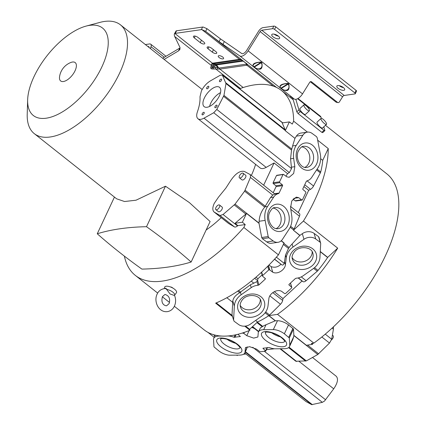 <?xml version="1.0" encoding="UTF-8"?>
<svg xmlns="http://www.w3.org/2000/svg" width="426" height="426" viewBox="0 0 426 426"><rect width="100%" height="100%" fill="white"/><g stroke="black" fill="none" stroke-linecap="round" stroke-linejoin="round"><path stroke-width="0.64" d="M282.986 298.557L302.018 281.022L303.078 281.677A4.335 2.05 -51.6 0 0 306.113 280.702L317.248 271.224A3.094 1.464 -51.6 0 0 318.02 270.43A80.674 38.122 -51.6 0 0 327.605 257.506A3.094 1.464 -51.6 0 0 327.695 257.363L337.696 248.15A117.848 55.689 128.4 0 1 277.523 314.377L268.912 315.618A3.094 1.464 -51.6 0 0 269.599 315.038L280.468 304.255A4.335 2.05 -51.6 0 0 282.214 301.805A4.335 2.05 -51.6 0 0 282.662 300.442L282.986 298.557L274.333 291.714M235.605 343.287A10.655 4.191 25.1 0 1 227.021 339.261M280.345 336.854A10.655 4.191 25.1 0 1 271.756 332.834M331.55 339.82A2.945 1.39 -51.6 0 0 333.377 336.183A2.945 1.39 -51.6 0 0 333.127 335.789L332.387 335.203M280.036 348.756L295.836 361.253L306.347 360.902L317.807 354.501L329.495 343.058L331.694 339.245L333.414 329.207L333.489 326.795M244.726 353.063L306.065 401.601L311.72 404.652L322.328 402.346L324.495 401.058L333.723 388.816C337.642 383.017 338.489 378.836 336.263 376.286L312.684 357.627M247.117 346.791L246.713 348.83L244.796 352.925A16.752 6.587 25.1 0 1 239.609 355.092L229.965 355.199A9.292 3.653 25.1 0 1 218.943 350.997L213.969 346.855L213.538 339.66A16.752 6.587 25.1 0 1 213.788 338.255A16.752 6.587 25.1 0 1 217.377 336.199A16.752 6.587 25.1 0 1 218.985 336.082L221.461 336.061M242.186 333.089L243.64 333.27A3.355 1.321 -154.9 0 0 243.848 333.436L246.766 335.683L253.71 338.122L257.884 336.982L258.252 332.871A16.752 6.587 25.1 0 1 258.502 331.875A16.752 6.587 25.1 0 1 262.091 329.82A16.752 6.587 25.1 0 1 263.689 329.703L273.332 329.602A9.292 3.653 25.1 0 1 284.355 333.798L289.329 337.946L289.76 345.135A16.752 6.587 25.1 0 1 289.51 346.54A16.752 6.587 25.1 0 1 284.307 348.713L275.446 348.798A11.033 4.34 25.1 0 1 269.253 347.536L262.911 348.255L265.707 351.051L260.451 351.801L259.658 351.53A3.355 1.321 -154.9 0 0 259.45 351.365L256.532 349.118L249.588 346.673L245.413 347.818L245.046 351.924A16.752 6.587 25.1 0 1 244.796 352.925M289.76 345.135L293.62 336.902L293.871 335.368L306.374 345.268L312.428 344.4L311.315 343.489L313.85 343.127L277.523 314.377M293.62 336.902L292.753 339.628M227.766 335.997L227.851 335.997A11.033 4.34 25.1 0 1 234.044 337.259L240.386 336.54L237.852 334.314M274.562 348.772L266.436 349.693M312.966 343.25L312.428 344.4M293.871 335.368L293.487 329.058L288.514 324.916L284.355 333.798M288.78 337.174L292.944 328.292M288.514 324.916A9.292 3.653 -154.9 0 0 277.496 320.719L275.244 320.815L268.785 315.703A3.094 1.464 -51.6 0 0 268.912 315.618L275.382 320.741M245.866 353.963L243.384 354.32M234.044 337.259L235.131 334.937M244.343 332.381L243.848 333.436M243.64 333.27L244.002 332.493M254.54 328.574L251.745 327.344M260.355 327.919L264.077 325.581L275.244 320.815M325.469 125.303L386.771 173.819A117.848 55.689 128.4 0 1 384.124 258.491A117.848 55.689 128.4 0 1 313.85 343.127M236.691 355.124L237.234 355.556L237.436 355.119M214.214 337.339L207.941 332.376M174.356 306.283L204.187 329.889A117.848 55.689 -51.6 0 0 249.902 330.262L244.726 326.167M245.211 224.577L242.383 222.218L235.083 223.267L237.83 225.636L245.211 224.577L243.848 227.479L278.45 254.86A117.848 55.689 -51.6 0 1 215.647 303.152L232.426 316.433M243.848 227.479A117.848 55.689 128.4 0 1 135.335 275.404A117.848 55.689 128.4 0 1 124.381 256.122M239.646 88.736A117.848 55.689 128.4 0 1 281.597 90.584A117.848 55.689 128.4 0 1 293.642 121.181L292.284 124.083L289.371 121.905L285.255 130.686L294.941 138.354L292.609 145.942L296.214 145.426L302.891 135.191A9.292 7.327 -98.2 0 1 307.396 132.14A9.292 7.327 -98.2 0 1 312.173 133.471L316.55 136.677L317.226 137.88L320.288 154.047A16.752 13.211 -98.2 0 1 317.871 167.956L311.731 177.338A11.033 8.701 -98.2 0 1 306.933 180.848L306.315 181.391L302.859 188.766A0.618 0.49 81.8 0 0 303.035 189.613L305.639 191.78A0.618 0.49 -98.2 0 1 305.815 192.632L302.449 199.821L295.958 200.752M320.65 158.696L322.722 160.341L328.238 148.562L317.663 140.191M307.476 132.129L293.642 121.181M328.238 148.562A117.848 55.689 128.4 0 1 314.777 200.066A117.848 55.689 128.4 0 1 303.44 221.041L293.445 230.248L299.915 235.376L302.316 233.677A9.292 7.764 163.7 0 1 314.111 233.4L315.762 239.023L320.214 242.272L318.563 236.648L314.111 233.4M337.696 248.15L303.44 221.041M169.985 286.799L171.753 287.252L173.371 288.391M322.711 132.348L321.838 132.353L324.016 130.351L300.25 111.543A1.55 0.431 -132.7 0 1 298.94 109.881L295.841 99.317M300.25 111.543L298.072 113.55L321.838 132.353M298.072 113.55L296.805 111.846A117.848 55.689 -51.6 0 0 295.383 107.219L292.891 98.725L293.28 98.363M255.595 320.464L257.538 322.003A80.674 38.122 -51.6 0 0 268.785 315.703A80.674 38.122 -51.6 0 1 257.538 322.003L249.62 329.298L249.902 330.262M213.49 334.676L214.928 335.816M260.27 299.51A10.655 8.909 -16.3 0 1 257.118 306.592A10.655 8.909 -16.3 0 1 240.221 305.389M312.183 251.681A10.655 8.909 -16.3 0 1 309.031 258.758A10.655 8.909 -16.3 0 1 292.135 257.56M320.214 242.272L320.698 243.368L319.958 257.341A16.752 13.999 -16.3 0 1 313.153 268.726L303.072 275.84A11.033 9.223 -16.3 0 1 296.251 278.183L295.351 278.561L289.094 284.323A0.618 0.517 163.7 0 0 289.073 285.058L291.645 287.209A0.618 0.517 -16.3 0 1 291.624 287.944L285.532 293.562L284.675 293.636A3.355 2.806 163.7 0 0 284.467 293.471L281.538 291.283C276.442 288.631 269.232 293.919 268.859 298.743L268.013 305.868A16.752 13.999 -16.3 0 1 261.292 316.433L250.323 324.191A9.292 7.764 -16.3 0 1 238.528 324.468L234.076 321.22L231.989 314.942L232.804 300.937C233.299 298.12 235.195 295.66 238.496 293.546L250.387 284.824L256.947 281.618L257.597 280.606L257.922 278.726L255.978 277.188M231.941 314.5L233.586 320.118L234.332 306.145A16.752 13.999 -16.3 0 1 239.284 296.251A16.752 13.999 -16.3 0 1 241.132 294.76L251.212 287.651A11.033 9.223 -16.3 0 1 258.034 285.303L258.939 284.93L265.19 279.168A0.618 0.517 163.7 0 0 265.212 278.434L262.645 276.282A0.618 0.517 -16.3 0 1 262.661 275.542L268.758 269.924L269.61 269.855A3.355 2.806 163.7 0 0 269.818 270.02L272.747 272.203C277.848 274.861 285.053 269.567 285.425 264.748L286.277 257.618A16.752 13.999 -16.3 0 1 291.16 248.534A16.752 13.999 -16.3 0 1 292.992 247.059L303.967 239.295A9.292 7.764 -16.3 0 1 315.762 239.023M274.498 259.242L281.943 264.945C282.8 265.339 283.567 264.818 284.233 263.385L285.516 255.03L288.482 248.454L290.378 245.855L299.915 235.376M278.327 36.066A4.335 1.704 -154.9 0 0 274.381 34.197A4.335 1.704 -154.9 0 0 271.761 34.607A4.335 1.704 -154.9 0 0 273.05 36.822A4.335 1.704 -154.9 0 0 276.996 38.697A4.335 1.704 -154.9 0 0 279.616 38.287A4.335 1.704 -154.9 0 0 278.327 36.066M278.455 36.167A4.335 1.704 25.1 0 1 274.259 34.245A4.335 1.704 25.1 0 1 274.131 34.144M343.409 87.575A4.335 1.704 -154.9 0 0 339.463 85.701A4.335 1.704 -154.9 0 0 336.844 86.111A4.335 1.704 -154.9 0 0 338.132 88.331A4.335 1.704 -154.9 0 0 342.078 90.206A4.335 1.704 -154.9 0 0 344.698 89.79A4.335 1.704 -154.9 0 0 343.409 87.575M343.537 87.676A4.335 1.704 25.1 0 1 339.341 85.754A4.335 1.704 25.1 0 1 339.218 85.653M222.718 57.036A2.945 1.156 -154.9 0 0 220.04 55.769A2.945 1.156 -154.9 0 0 218.261 56.046A2.945 1.156 -154.9 0 0 219.14 57.553A2.945 1.156 -154.9 0 0 221.813 58.82A2.945 1.156 -154.9 0 0 223.591 58.543A2.945 1.156 -154.9 0 0 222.718 57.036M273.22 208.112A10.655 8.403 -98.2 0 1 280.079 224.47A10.655 8.403 -98.2 0 1 276.165 228.608M301.896 146.895A10.655 8.403 -98.2 0 1 308.754 163.254A10.655 8.403 -98.2 0 1 304.84 167.391M174.633 295.101L174.607 295.569L170.054 293.972L166.38 289.057L165.293 288.546L164.122 288.631C160.767 289.35 158.429 291.187 157.114 294.137C153.472 301.427 158.589 312.727 167.429 311.63C170.602 311.055 172.935 309.223 174.431 306.124C175.927 302.7 175.986 299.174 174.601 295.548M174.601 295.138L176.412 292.774A6.539 2.572 -154.9 0 0 173.467 288.45A6.539 2.572 -154.9 0 0 166.092 286.24A6.539 2.572 -154.9 0 0 164.617 287.252L164.308 288.61M174.522 295.239A5.857 2.3 25.1 0 0 172.839 292.14A5.857 2.3 25.1 0 0 167.381 289.584L165.57 288.173L164.841 288.562M208.335 86.249A1.55 0.735 -51.6 0 0 206.951 87.373A1.55 0.735 -51.6 0 0 206.77 88.752A1.55 0.735 -51.6 0 0 207.127 88.826A1.55 0.735 -51.6 0 0 208.511 87.703A1.55 0.735 -51.6 0 0 208.692 86.324A1.55 0.735 -51.6 0 0 208.335 86.249M221.147 79.108A1.55 0.735 -51.6 0 0 219.763 80.232A1.55 0.735 -51.6 0 0 219.582 81.611A1.55 0.735 -51.6 0 0 219.938 81.686A1.55 0.735 -51.6 0 0 221.323 80.562A1.55 0.735 -51.6 0 0 221.504 79.183A1.55 0.735 -51.6 0 0 221.147 79.108M216.568 105.147A1.55 0.735 -51.6 0 0 215.183 106.271A1.55 0.735 -51.6 0 0 215.002 107.65A1.55 0.735 -51.6 0 0 215.359 107.73A1.55 0.735 -51.6 0 0 216.743 106.601A1.55 0.735 -51.6 0 0 216.925 105.222A1.55 0.735 -51.6 0 0 216.568 105.147M203.75 112.288A1.55 0.735 -51.6 0 0 202.371 113.412A1.55 0.735 -51.6 0 0 202.185 114.791A1.55 0.735 -51.6 0 0 202.542 114.866A1.55 0.735 -51.6 0 0 203.926 113.742A1.55 0.735 -51.6 0 0 204.113 112.363A1.55 0.735 -51.6 0 0 203.75 112.288M216.664 86.712A12.343 5.842 -51.6 0 0 205.63 95.674A12.343 5.842 -51.6 0 0 204.176 106.66A12.343 5.842 -51.6 0 0 207.031 107.261A12.343 5.842 -51.6 0 0 218.059 98.299A12.343 5.842 -51.6 0 0 219.518 87.314A12.343 5.842 -51.6 0 0 216.664 86.712M209.587 106.431A12.343 5.842 128.4 0 1 220.524 92.634M239.439 177.839L242.005 179.873A2.945 1.395 -51.6 0 0 242.687 180.017A2.945 1.395 -51.6 0 0 245.317 177.876A2.945 1.395 -51.6 0 0 245.658 175.256L243.092 173.222A2.945 1.395 128.4 0 1 242.745 175.842A2.945 1.395 128.4 0 1 240.12 177.983A2.945 1.395 128.4 0 1 239.439 177.839A2.945 1.395 128.4 0 1 239.785 175.219A2.945 1.395 128.4 0 1 242.415 173.078A2.945 1.395 128.4 0 1 243.092 173.222M215.865 209.64L218.431 211.674A2.945 1.395 -51.6 0 0 219.113 211.818A2.945 1.395 -51.6 0 0 221.744 209.677A2.945 1.395 -51.6 0 0 222.084 207.057L219.518 205.023A2.945 1.395 128.4 0 1 219.172 207.643A2.945 1.395 128.4 0 1 216.546 209.784A2.945 1.395 128.4 0 1 215.865 209.64A2.945 1.395 128.4 0 1 216.211 207.02A2.945 1.395 128.4 0 1 218.842 204.879A2.945 1.395 128.4 0 1 219.518 205.023M191.141 262.017A306.629 120.579 25.1 0 1 141.89 269.099A313.861 123.423 -154.9 0 1 118.588 251.601A313.861 123.423 -154.9 0 1 97.261 233.773A306.699 120.606 25.1 0 1 146.512 226.701A313.861 123.423 25.1 0 1 169.862 244.231A313.861 123.423 25.1 0 1 191.141 262.017L210.114 221.515L189.368 202.59L165.48 186.205L136.022 200.209L124.552 201.525L116.639 198.82L34.293 133.652A69.395 32.791 128.4 0 1 27.216 114.253L27.647 99.918A55.763 26.353 -51.6 0 0 56.072 115.206A55.763 26.353 -51.6 0 0 101.867 66.903A55.763 26.353 -51.6 0 0 86.063 26.103A55.763 26.353 -51.6 0 0 34 76.653A55.763 26.353 -51.6 0 0 27.647 99.918M97.261 233.773L114.445 197.084M86.063 26.103L99.918 22.392A69.395 32.791 128.4 0 1 120.42 24.82A69.395 32.791 128.4 0 1 119.584 73.165A69.395 32.791 128.4 0 1 34.293 133.652M288.471 96.02L285.18 93.416M321.034 118.439L317.093 122.065A4.026 1.124 47.3 0 0 317.04 122.826A4.026 1.124 47.3 0 0 319.718 126.522A4.026 1.124 47.3 0 0 322.551 127.992L326.486 124.36A4.026 1.124 -132.7 0 1 323.653 122.89A4.026 1.124 -132.7 0 1 320.975 119.195A4.026 1.124 -132.7 0 1 321.034 118.439A4.026 1.124 -132.7 0 1 323.867 119.908A4.026 1.124 -132.7 0 1 326.545 123.604A4.026 1.124 -132.7 0 1 326.486 124.36M303.903 104.881L299.968 108.513A4.026 1.124 47.3 0 0 299.909 109.269A4.026 1.124 47.3 0 0 302.588 112.965A4.026 1.124 47.3 0 0 305.426 114.434L309.361 110.808A4.026 1.124 -132.7 0 1 306.528 109.338A4.026 1.124 -132.7 0 1 303.85 105.643A4.026 1.124 -132.7 0 1 303.903 104.881A4.026 1.124 -132.7 0 1 306.741 106.356A4.026 1.124 -132.7 0 1 309.414 110.046A4.026 1.124 -132.7 0 1 309.361 110.808M200.002 96.771L201.397 90.972C203.585 86.595 206.562 83.246 210.327 80.924L220.167 75.285L222.351 75.051L225.982 83.549L223.964 95.392L216.802 109.439L213.73 112.746L203.995 118.167C201.381 119.578 199.368 119.77 197.952 118.742L260.137 167.956A12.301 5.81 -51.6 0 0 266.17 167.375L274.072 162.961L287.545 173.627L289.334 172.583L291.544 168.59L290.564 158.818L291.533 150.08L292.609 145.942M292.96 199.176L295.09 200.774L301.581 199.842L298.69 197.675L296.262 197.131L291.767 200.971L290.58 207.766L291.773 216.067A16.752 13.211 -98.2 0 1 289.201 229.018L282.529 239.252A9.292 7.327 -98.2 0 1 278.018 242.303A9.292 7.327 -98.2 0 1 273.242 240.978L268.865 237.772L268.188 236.563L265.126 220.396A16.752 13.211 -98.2 0 1 266.474 208.42A16.752 13.211 -98.2 0 1 267.549 206.488L273.684 197.105A11.033 8.701 -98.2 0 1 278.482 193.596L279.099 193.058L282.555 185.677A0.618 0.49 81.8 0 0 282.379 184.836L279.781 182.663A0.618 0.49 -98.2 0 1 279.6 181.811L282.97 174.623L283.625 174.436A3.355 2.647 81.8 0 0 283.833 174.601L286.73 176.769L289.158 177.312L293.652 173.473L294.835 166.678L293.647 158.376A16.752 13.211 -98.2 0 1 295.149 147.343A16.752 13.211 -98.2 0 1 296.214 145.426M268.865 237.772L262.373 238.704L261.697 237.495L259.013 223.32L259.109 221.264C259.354 216.829 260.765 212.702 263.348 208.873L264.876 206.871L267.549 206.488M214.225 203.415L218.421 197.243L225.849 188.111L230.557 180.8C235.402 173.563 240.024 170.448 244.412 171.454L250.371 174.676L250.44 177.424L244.599 191.189L235.056 204.139L223.054 214.512L220.029 215.503L214.081 211.994C212.366 210.38 212.414 207.521 214.225 203.415M206.136 229.997A69.395 32.791 -51.6 0 0 221.222 217.643M290.271 96.345L292.422 98.023M292.486 98.081L292.891 98.725M323.803 126.836L324.846 130.383A1.55 0.431 -132.7 0 1 324.825 130.675A1.55 0.431 -132.7 0 1 324.016 130.351M321.316 118.343L320.98 117.209A8.057 3.807 -51.6 0 0 320.293 116.133A8.057 3.807 -51.6 0 0 320.187 116.053M307.396 132.14L300.905 133.072A9.292 7.327 81.8 0 0 296.4 136.123L294.941 138.354M278.45 254.86L284.083 242.937L281.288 240.722M283.972 243.07L281.155 240.839M262.373 238.704L266.751 241.909A9.292 7.327 81.8 0 0 271.527 243.241L278.018 242.303M259.013 223.32L246.505 213.421L242.383 222.218M251.367 175.459A69.395 32.791 -51.6 0 0 255.611 164.372M237.83 225.636L237.5 225.918A4.335 2.05 -51.6 0 1 234.465 226.925L220.029 215.503M214.081 211.994L228.522 223.421A12.301 5.81 -51.6 0 0 228.842 223.639L234.465 226.925M274.072 162.961L263.657 185.188M266.751 241.909L273.242 240.978M235.083 223.267L245.839 214.086A3.094 1.464 -51.6 0 0 246.505 213.421M285.255 130.686A80.674 38.122 -51.6 0 0 285.276 130.473A3.094 1.464 -51.6 0 0 285.186 129.802L282.198 122.933L289.371 121.905M298.259 212.569L308.669 190.342L310.49 189.325A4.335 2.05 -51.6 0 0 313.563 186.013L320.357 172.892A3.094 1.464 -51.6 0 0 320.719 171.96A80.674 38.122 -51.6 0 0 322.722 160.341M299.808 235.503L293.445 230.248A80.674 38.122 -51.6 0 0 293.62 229.987A3.094 1.464 -51.6 0 0 294.047 229.236A3.094 1.464 -51.6 0 0 294.132 229.039L299.473 216.227A4.335 2.05 -51.6 0 0 299.403 213.479L290.457 206.397M303.892 186.561L308.669 190.342M302.449 199.821L301.789 200.007A3.355 2.647 81.8 0 0 301.581 199.842M162.663 58.25L180.107 47.877M210.907 66.834L212.537 66.962L213.085 65.695L211.456 65.567L210.907 66.834C210.236 68.474 211.142 69.193 213.623 68.985L219.901 69.103L243.171 87.522M174.271 34.069L176.098 30.906A4.649 1.826 -154.9 0 1 176.529 30.8L202.574 27.056A4.649 1.826 -154.9 0 1 203.095 27.024L206.935 28.648L205.657 31.375L201.887 29.602A4.649 1.826 25.1 0 0 201.365 29.634L175.32 33.377A4.649 1.826 25.1 0 0 174.889 33.484L174.271 34.069L174.41 35.869L179.916 47.339L179.932 49.405L178.51 50.886L164.138 59.416M290.463 96.457L294.249 99.024A7.434 3.514 -51.6 0 0 302.524 93.88L309.723 82.303A1.55 1.326 101.4 0 1 311.592 81.867L310.554 81.654M337.994 102.597L336.428 102.283A1.55 1.326 101.4 0 1 335.933 102.048L337.498 102.368A1.55 1.326 -78.6 0 0 339.373 101.926L342.547 96.824A1.858 0.879 128.4 0 1 344.208 95.467L354.991 93.917A1.55 0.607 25.1 0 0 355.327 93.725A1.55 0.607 25.1 0 0 354.863 92.932L274.578 29.399A1.55 0.607 25.1 0 0 272.565 28.686L261.782 30.235A1.858 0.879 -51.6 0 0 260.121 31.593L248.145 50.843A7.434 3.514 128.4 0 1 239.87 55.987L219.124 41.705L220.45 38.867L206.935 28.648M205.657 31.375L219.124 41.705M244.599 62.084A3.408 1.805 -53.7 0 1 244.545 62.047A3.408 1.805 -53.7 0 1 244.497 62.01L247.213 64.156A3.408 3.403 175.5 0 1 246.734 63.714M355.327 93.725L356.53 91.148A1.55 0.607 -154.9 0 0 356.072 90.355L275.787 26.817A1.55 0.607 -154.9 0 0 273.774 26.108L262.991 27.658A4.958 2.343 128.4 0 0 258.555 31.279L246.579 50.529A4.335 2.05 -51.6 0 1 241.755 53.527L220.45 38.867M273.194 192.738L276.064 186.615A0.618 0.49 -98.2 0 0 275.883 185.763L282.379 184.836M277.134 175.374L276.474 175.56L273.109 182.749A0.618 0.49 81.8 0 0 273.29 183.595L275.883 185.763M287.545 173.627L285.968 176.199M197.952 118.742C196.487 117.443 196.306 115.137 197.419 111.82C199.405 106.17 200.268 101.154 200.002 96.766M276.474 175.56L283.625 174.436M147.939 46.599L148.37 46.535A1.858 0.879 -51.6 0 1 148.802 46.626A1.858 0.879 -51.6 0 1 148.956 47.403M145.367 44.56L149.579 43.953A4.958 2.343 128.4 0 1 150.724 44.197A4.958 2.343 128.4 0 1 151.022 46.732L150.453 48.585M213.085 65.695L213.474 64.23L215.295 64.64A1.241 0.879 102.7 0 1 215.838 64.363A1.241 0.98 -98.2 0 1 216.562 64.933L216.019 65.215A1.241 0.437 50 0 0 215.295 64.64L212.537 66.962C211.264 68.325 211.504 68.517 213.261 67.537A3.408 0.841 84.3 0 0 213.623 68.985M273.3 86.116L246.894 65.221L219.901 69.103A3.408 2.689 81.8 0 1 219.028 68.048L217.473 67.393L215.167 67.345L215.529 68.794L240.386 88.464M174.889 33.484L212.43 63.192L211.482 64.294L211.456 65.567L174.719 36.492M219.028 68.048L246.026 64.166A3.408 2.689 -98.2 0 0 246.894 65.221L247.565 64.709L247.218 64.241L276.506 87.415M288.045 83.374C281.336 83.858 278.822 85.424 280.505 88.065L281.229 88.64C287.486 92.304 290 90.743 288.769 83.949L288.045 83.374L287.907 83.8C283.205 83.192 278.002 86.43 280.995 88.097L280.505 88.065M261.074 62.026C254.359 62.51 251.846 64.076 253.534 66.717L254.258 67.292C260.51 70.956 263.023 69.395 261.798 62.601L261.074 62.026L260.93 62.452C256.228 61.845 251.026 65.082 254.018 66.749L253.534 66.717M243.246 61.088L241.579 59.97L239.428 59.31L201.887 29.602M246.558 63.57L247.213 64.156M146.512 226.701L165.48 186.205M273.684 197.105L270.51 197.563L272.768 195.092L274.482 194.171L274.435 193.724A4.335 2.05 -51.6 0 0 274.339 193.644L250.371 174.676M278.482 193.596L274.482 194.171M270.51 197.563L264.876 206.871M243.257 61.099L216.562 64.933L219.656 69.161M215.167 67.345L213.261 67.537L216.019 65.215L217.473 67.393L217.473 69.033M242.431 60.54L215.838 64.363L213.17 63.762L213.474 64.23L211.482 64.294M213.554 63.714A3.408 2.689 -98.2 0 1 212.43 63.192L239.428 59.31A3.408 2.689 81.8 0 0 240.552 59.832L213.17 63.762L212.148 63.224M215.87 51.615L211.589 48.229A2.945 1.156 -154.9 0 0 208.91 46.956A2.945 1.156 -154.9 0 0 207.132 47.233A2.945 1.156 -154.9 0 0 208.005 48.74L212.286 52.132A2.945 1.156 -154.9 0 0 214.965 53.399A2.945 1.156 -154.9 0 0 216.743 53.122A2.945 1.156 -154.9 0 0 215.87 51.615M203.878 42.126L197.882 37.382A2.945 1.156 -154.9 0 0 195.209 36.114A2.945 1.156 -154.9 0 0 193.431 36.391A2.945 1.156 -154.9 0 0 194.304 37.898L200.3 42.643A2.945 1.156 -154.9 0 0 202.973 43.91A2.945 1.156 -154.9 0 0 204.752 43.633A2.945 1.156 -154.9 0 0 203.878 42.126M246.026 64.166L246.393 64.145L246.287 63.256L247.565 64.709M245.946 63.096L247.171 65.21M337.498 102.368L311.592 81.867M335.933 102.048L310.298 81.76M281.229 88.64L280.995 88.097L287.907 83.8L288.269 84.087L281.357 88.384C285.66 92.479 290.857 89.236 288.269 84.087L288.769 83.949M254.258 67.292L254.018 66.749L260.93 62.452L261.292 62.739L254.381 67.036C258.683 71.131 263.88 67.888 261.292 62.739L261.798 62.601M246.776 63.746L241.728 60.114L239.668 59.267M59.549 76.808A11.704 5.533 -51.6 0 0 65.008 81.078A11.704 5.533 -51.6 0 0 75.056 70.753A11.704 5.533 -51.6 0 0 70.902 62.462A17.967 17.967 0 0 0 59.549 76.808M174.585 295.532L174.617 295.117M167.381 289.584L166.38 289.057M302.018 281.022L298.136 277.949M319.053 237.751L318.563 236.648M320.267 251.484L327.695 257.363M216.259 302.897L232.143 315.469M245.552 326.082L249.62 329.298M318.999 237.309L320.698 243.368M232.591 302.258L226.866 297.731M257.922 278.726L262.139 274.839M280.894 264.306C277.917 267.155 274.653 267.917 271.101 266.585L268.987 265.009M258.034 285.303L256.947 281.618M269.61 269.855L268.375 265.627M268.497 265.505L269.818 270.02M220.753 338.739A10.655 4.191 -154.9 0 0 226.456 345.64A10.655 4.191 -154.9 0 0 237.852 348.862A10.655 4.191 -154.9 0 0 238.485 348.734A10.655 4.191 -154.9 0 0 240.019 347.765M265.489 332.312A10.655 4.191 -154.9 0 0 271.197 339.208A10.655 4.191 -154.9 0 0 282.592 342.435A10.655 4.191 -154.9 0 0 283.226 342.302A10.655 4.191 -154.9 0 0 284.76 341.338M280.548 348.75L296.64 361.482M305.618 361.099L288.599 347.627M306.347 360.902L289.057 347.217M245.387 351.663L312.359 404.657M322.328 402.346L252.756 347.286M245.77 347.35L245.264 348.431M245.046 351.924L247.021 347.712M218.953 338.255A13.754 5.41 -154.9 0 0 221.946 347.595A13.754 5.41 -154.9 0 0 239.604 352.968A13.754 5.41 -154.9 0 0 236.616 343.633A13.754 5.41 -154.9 0 0 218.953 338.255M284.344 346.54A13.754 5.41 -154.9 0 0 281.352 337.206A13.754 5.41 -154.9 0 0 263.694 331.827A13.754 5.41 -154.9 0 0 266.681 341.162A13.754 5.41 -154.9 0 0 284.344 346.54M264.285 351.253L325.624 399.796M265.664 350.662L267.097 347.6M263.279 348.148L263.087 348.564M307.583 345.092L318.627 353.83M317.807 354.501L293.839 335.534M245.216 352.025L311.72 404.652M333.723 388.816L299.052 361.381M333.414 329.207L332.056 328.132M325.256 334.149L331.694 339.245M329.495 343.058L321.832 336.993M293.487 329.058L289.329 337.946M273.332 329.602L277.496 320.719M236.11 334.724L234.864 337.392M246.766 335.683L249.157 330.571M249.673 329.474L249.854 329.085M266 324.772L263.689 329.703M262.688 326.348L257.32 322.104M262.081 326.641L256.926 322.567M252.554 326.598L258.694 331.455M258.816 309.106A10.655 8.909 163.7 0 0 260.936 301.028C259.716 294.723 247.586 293.306 242.554 299.542C240.392 302.327 239.705 304.819 240.482 307.029A10.655 8.909 163.7 0 0 247.82 312.94A10.655 8.909 163.7 0 0 258.076 309.856A10.655 8.909 163.7 0 0 258.816 309.106M310.73 261.271A10.655 8.909 163.7 0 0 312.849 253.198C311.624 246.888 299.499 245.472 294.462 251.713C292.289 254.556 291.602 257.048 292.396 259.194A10.655 8.909 163.7 0 0 299.734 265.105A10.655 8.909 163.7 0 0 309.984 262.027A10.655 8.909 163.7 0 0 310.73 261.271M261.655 312.21A13.754 11.497 163.7 0 0 259.86 295.979A13.754 11.497 163.7 0 0 240.722 299.111A13.754 11.497 163.7 0 0 242.516 315.341A13.754 11.497 163.7 0 0 261.655 312.21M292.635 251.276A13.754 11.497 163.7 0 0 294.43 267.512A13.754 11.497 163.7 0 0 313.563 264.381A13.754 11.497 163.7 0 0 311.768 248.145A13.754 11.497 163.7 0 0 292.635 251.276M240.445 292.406L241.132 294.76M292.076 243.933L292.992 247.059M254.679 278.295L257.597 280.606M272.842 292.673L282.662 300.442M284.291 222.83A10.655 8.403 81.8 0 0 283.072 212.01A10.655 8.403 81.8 0 0 274.967 207.553C273.173 207.329 271.293 209.145 269.339 212.995C266.58 220.167 272.305 229.933 278.002 228.65A10.655 8.403 81.8 0 0 283.849 223.927A10.655 8.403 81.8 0 0 284.291 222.83M312.966 161.619A10.655 8.403 81.8 0 0 311.747 150.799A10.655 8.403 81.8 0 0 303.642 146.336C301.848 146.118 299.968 147.928 298.014 151.778C295.255 158.957 300.98 168.723 306.677 167.434A10.655 8.403 81.8 0 0 312.524 162.716A10.655 8.403 81.8 0 0 312.966 161.619M288.445 223.938A13.754 10.847 81.8 0 0 282.566 205.566A13.754 10.847 81.8 0 0 268.295 211.722A13.754 10.847 81.8 0 0 274.174 230.093A13.754 10.847 81.8 0 0 288.445 223.938M317.12 162.721A13.754 10.847 81.8 0 0 311.241 144.35A13.754 10.847 81.8 0 0 296.97 150.506A13.754 10.847 81.8 0 0 302.849 168.882A13.754 10.847 81.8 0 0 317.12 162.721M320.98 117.209L297.604 98.71M296.805 111.846L298.94 109.881M261.697 237.495L268.188 236.563M265.126 220.396L259.109 221.264M259.024 223.107L235.056 204.139M245.839 214.086L234.279 204.938M223.964 95.392L291.794 149.073M225.982 83.549L285.276 130.473M302.891 135.191L296.4 136.123M317.114 169.106L320.719 171.96M293.62 229.987L290.186 227.266M290.628 226.27L294.132 229.039M299.473 216.227L290.809 209.374M298.69 197.675L293.711 198.388M310.49 189.325L304.734 184.767M307.013 180.832L313.563 186.013M320.357 172.892L316.593 169.91M294.249 99.024L239.87 55.987M206.408 31.939L244.497 62.01M223.054 214.512L237.5 225.918M214.4 212.212L228.842 223.639M289.334 172.583L213.724 112.746M203.995 118.167L266.17 167.375M282.576 122.88L222.665 75.466M225.892 82.878L285.186 129.802M264.695 207.095L244.599 191.189M291.533 150.08L223.602 96.319M293.647 158.376L290.564 158.818M178.51 50.886L179.841 48.047M248.145 50.843L302.524 93.88M224.252 41.668L222.92 44.501M272.565 28.686L273.774 26.108M272.768 195.092L250.44 177.424M274.435 193.724L279.099 193.058M282.555 185.677L276.064 186.615M279.781 182.663L273.29 183.595M273.109 182.749L279.6 181.811M294.835 166.678L291.469 167.162M216.802 109.439L291.544 168.59M245.11 190.241L265.318 206.243M164.324 57.26L151.022 46.732M148.988 47.02L148.37 46.535M176.529 30.8L175.32 33.377M342.547 96.824L260.121 31.593M261.782 30.235L344.208 95.467M275.787 26.817L274.578 29.399M201.365 29.634L202.574 27.056M241.132 59.816L240.552 59.832M165.57 288.173L165.139 288.556M195.145 36.098L194.304 37.898M200.3 42.643L201.439 40.198M208.846 46.945L208.005 48.74M212.286 52.132L213.431 49.688M354.863 92.932L356.072 90.355M303.078 281.677L298.322 277.912M301.294 276.889L306.113 280.702M288.935 284.573L289.073 285.058M291.645 287.209L290.436 283.088M280.468 304.255L269.823 295.83M317.248 271.224L313.642 268.369M303.967 239.295L302.316 233.677M327.605 257.506L320.256 251.691M265.105 312.79L268.785 315.703M234.332 306.145L232.804 300.937M237.729 291.128L239.822 292.779M265.707 311.954L269.599 315.038M318.02 270.43L314.521 267.661M238.629 290.527L240.738 292.193M253.635 283.024L251.255 281.139M281.943 264.945L274.594 259.136M276.383 257.176L284.233 263.385M288.482 248.454L283.349 244.396M289.132 247.57L283.764 243.321M286.277 257.618L285.516 255.03M251.212 287.651L250.387 284.824M257.629 280.457L258.939 284.93M265.19 279.168L264.903 278.173M261.655 272.113L262.661 275.542M268.758 269.924L267.698 266.309M272.747 272.203L271.101 266.585M284.595 261.899L285.425 264.748M240.056 347.904C240.195 346.982 235.525 342.451 231.472 340.944C228.602 339.288 222.399 338.058 220.972 338.67L220.62 338.798L220.838 338.516M265.574 332.083L265.361 332.371L265.707 332.237C267.134 331.625 273.338 332.86 276.208 334.511C280.265 336.023 284.93 340.555 284.797 341.476M267.443 347.547L265.84 350.971M292.838 339.442L289.51 346.54M215.242 335.15L213.788 338.255M260.35 327.929L258.502 331.875M135.335 275.404L157.679 293.083M162.37 296.8L169.511 302.449M281.597 90.584L293.195 99.759M252.314 326.817L258.555 331.753M169.101 303.626C170.453 298.706 169.074 295.649 164.958 294.457L162.444 296.634C160.458 303.967 164.734 305.746 166.587 305.804L169.101 303.626M322.674 132.651L324.825 130.675M302.109 200.092L295.617 201.029M320.293 116.133L297.998 98.486M202.158 89.503L120.42 24.82M282.757 122.853L222.351 75.051M283.306 174.351L276.815 175.283M165.986 56.275L150.724 44.197M290.5 283.029L291.794 287.433M261.404 272.342L262.496 276.059"/></g></svg>
